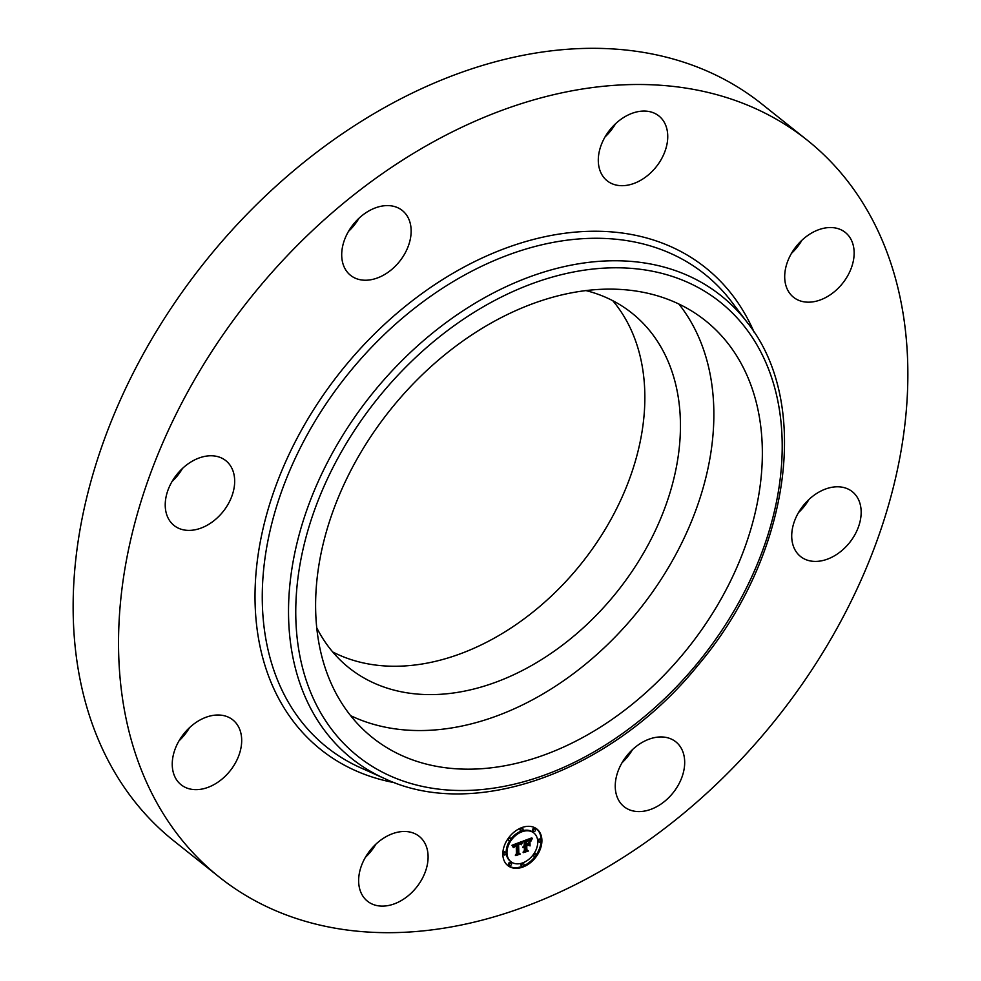 <?xml version="1.0" encoding="UTF-8"?>
<svg xmlns="http://www.w3.org/2000/svg" width="981" height="981" viewBox="0 0 981 981"><rect width="100%" height="100%" fill="white"/><g stroke="black" fill="none" stroke-linecap="round" stroke-linejoin="round"><path stroke-width="1.47" d="M678.84 303.987A266.795 190.621 -51.4 0 1 639.551 609.324A266.795 190.621 -51.4 0 1 350.646 715.664M585.792 290.548A226.869 162.086 -51.4 0 1 631.923 313.111A226.869 162.086 -51.4 0 1 613.628 595.994A226.869 162.086 -51.4 0 1 349.077 667.889A226.869 162.086 -51.4 0 1 316.814 627.938M612.733 300.676A226.869 162.086 -51.4 0 1 578.042 567.619A226.869 162.086 -51.4 0 1 332.682 651.948M219.364 877.161L173.968 840.987A471.358 336.777 -51.4 0 1 211.982 253.221A471.358 336.777 -51.4 0 1 761.636 103.839L807.032 140.013A471.358 336.777 -51.4 0 1 769.018 727.779A471.358 336.777 -51.4 0 1 219.364 877.161A471.358 336.777 -51.4 0 1 257.365 289.407A471.358 336.777 -51.4 0 1 807.032 140.013M375.907 844.138A41.484 29.638 -51.4 0 1 370.499 851.9A41.484 29.638 -51.4 0 1 365.435 857.284M632.512 749.607A41.484 29.638 -51.4 0 1 622.028 762.74M808.982 499.439A41.484 29.638 -51.4 0 1 798.509 512.585M801.968 240.186A41.484 29.638 -51.4 0 1 791.495 253.331M615.565 123.716A41.484 29.638 -51.4 0 1 610.145 131.491A41.484 29.638 -51.4 0 1 605.093 136.862M358.972 218.26A41.484 29.638 -51.4 0 1 348.488 231.393M182.491 468.415A41.484 29.638 -51.4 0 1 172.018 481.561M189.505 727.669A41.484 29.638 -51.4 0 1 179.032 740.814M204.195 788.565A41.484 29.638 -51.4 0 1 181.105 784.763A41.484 29.638 -51.4 0 1 175.857 747.203A41.484 29.638 -51.4 0 1 209.738 716.093A41.484 29.638 -51.4 0 1 232.828 719.895A41.484 29.638 -51.4 0 1 238.076 757.455A41.484 29.638 -51.4 0 1 204.195 788.565M173.514 525.043A41.484 29.638 -51.4 0 1 177.107 474.203A41.484 29.638 -51.4 0 1 225.802 460.641A41.484 29.638 -51.4 0 1 226.378 461.119A41.484 29.638 -51.4 0 1 222.797 511.959A41.484 29.638 -51.4 0 1 174.091 525.509A41.484 29.638 -51.4 0 1 173.514 525.043M341.817 251.872A41.484 29.638 -51.4 0 1 365.324 213.147A41.484 29.638 -51.4 0 1 402.284 210.486A41.484 29.638 -51.4 0 1 411.039 233.956A41.484 29.638 -51.4 0 1 387.52 272.681A41.484 29.638 -51.4 0 1 350.573 275.354A41.484 29.638 -51.4 0 1 341.817 251.872M610.501 129.1A41.484 29.638 -51.4 0 1 658.876 115.942A41.484 29.638 -51.4 0 1 655.529 167.665A41.484 29.638 -51.4 0 1 607.165 180.811A41.484 29.638 -51.4 0 1 610.501 129.1M822.201 228.622A41.484 29.638 -51.4 0 1 845.279 232.423A41.484 29.638 -51.4 0 1 850.539 269.971A41.484 29.638 -51.4 0 1 816.646 301.093A41.484 29.638 -51.4 0 1 793.568 297.292A41.484 29.638 -51.4 0 1 788.307 259.732A41.484 29.638 -51.4 0 1 822.201 228.622M852.869 492.143A41.484 29.638 -51.4 0 1 849.288 542.984A41.484 29.638 -51.4 0 1 800.582 556.534A41.484 29.638 -51.4 0 1 800.005 556.055A41.484 29.638 -51.4 0 1 803.598 505.215A41.484 29.638 -51.4 0 1 852.293 491.665A41.484 29.638 -51.4 0 1 852.869 492.143M684.579 765.303A41.484 29.638 -51.4 0 1 661.059 804.028A41.484 29.638 -51.4 0 1 624.1 806.701A41.484 29.638 -51.4 0 1 615.357 783.218A41.484 29.638 -51.4 0 1 638.864 744.493A41.484 29.638 -51.4 0 1 675.823 741.832A41.484 29.638 -51.4 0 1 684.579 765.303M415.883 888.087A41.484 29.638 -51.4 0 1 367.507 901.232A41.484 29.638 -51.4 0 1 370.855 849.509A41.484 29.638 -51.4 0 1 419.23 836.364A41.484 29.638 -51.4 0 1 415.883 888.087M709.005 323.607A266.795 190.621 -51.4 0 1 685.915 650.599A266.795 190.621 -51.4 0 1 372.67 737.761A266.795 190.621 -51.4 0 1 368.954 734.695A266.795 190.621 -51.4 0 1 392.044 407.704A266.795 190.621 -51.4 0 1 705.29 320.542A266.795 190.621 -51.4 0 1 709.005 323.607M541.892 840.128A23.336 16.665 -51.4 0 1 529.593 863.354A23.336 16.665 -51.4 0 1 507.815 865.561A23.336 16.665 -51.4 0 1 502.836 854.512A23.336 16.665 -51.4 0 1 515.135 831.275A23.336 16.665 -51.4 0 1 536.914 829.068A23.336 16.665 -51.4 0 1 541.892 840.128M537.747 841.649A18.381 13.133 -51.4 0 1 528.06 859.957A18.381 13.133 -51.4 0 1 510.905 861.686A18.381 13.133 -51.4 0 1 506.981 852.98A18.381 13.133 -51.4 0 1 516.668 834.684A18.381 13.133 -51.4 0 1 533.823 832.943A18.381 13.133 -51.4 0 1 537.747 841.649M522.15 841.563L521.046 844.482L520.077 843.255L517.993 843.746L518.152 853.127L519.182 853.703L515.283 855.138L516.447 853.691L516.214 845.107L513.737 847.609L516.202 844.469L514.007 845.512L513.296 847.486L511.984 845.266L522.039 841.477M522.652 841.968L521.365 844.739L522.481 841.833M520.384 843.905L518.606 844.236L518.826 852.906L520.237 854.022L515.871 855.628L519.758 853.961L518.581 853.065L518.336 844.089L520.016 843.611M531.849 837.86L530.525 840.962L529.115 839.822L525.877 840.791L525.975 844.825L526.405 841.073L529.973 840.643L526.625 841.22L526.711 844.555L529.323 842.115L529.421 845.732L527.95 844.825L526 845.548L526.123 849.889L527.238 850.613L523.057 852.158L524.406 850.515L524.308 846.811L523.008 847.621L524.295 846.174L522.615 847.302L524.271 845.45L524.173 841.808L522.996 841.122L531.849 837.86M532.291 838.522L530.868 841.293L532.131 838.399M530.059 845.916L529.961 842.188L529.826 845.732M526.748 846.002L526.858 849.693L528.403 851.018L523.241 852.685L527.925 850.956L526.638 849.865L526.539 845.843L528.501 845.352L526.552 845.843M523.069 829.252A1.41 1.006 -51.4 0 1 520.703 830.122A1.41 1.006 -51.4 0 1 523.069 829.252M540.997 840.447A1.41 1.006 -51.4 0 1 538.63 841.318A1.41 1.006 -51.4 0 1 540.997 840.447M535.552 829.865A1.41 1.006 -51.4 0 1 533.186 830.735A1.41 1.006 -51.4 0 1 535.552 829.865M524.026 864.519A1.41 1.006 -51.4 0 1 521.659 865.389A1.41 1.006 -51.4 0 1 524.026 864.519M536.227 854.807A1.41 1.006 -51.4 0 1 533.86 855.677A1.41 1.006 -51.4 0 1 536.227 854.807M503.731 854.181A1.41 1.006 -51.4 0 1 506.098 853.311A1.41 1.006 -51.4 0 1 503.731 854.181M508.501 839.834A1.41 1.006 -51.4 0 1 510.868 838.963A1.41 1.006 -51.4 0 1 508.501 839.834M509.176 864.764A1.41 1.006 -51.4 0 1 511.542 863.893A1.41 1.006 -51.4 0 1 509.176 864.764M524.173 841.808L523.167 841.06M526.343 850.037L524.136 850.846M525.841 844.702L525.35 849.276L526.123 849.889M528.6 843.194L528.649 845.107L527.95 844.825M525.105 840.349L525.203 844.2L525.975 844.825M528.967 839.822L528.195 839.209L529.826 840.104L530.476 838.363M526 845.548L525.227 844.923M529.421 845.732L528.649 845.107M525.877 840.791L525.252 840.288M526.184 840.68L525.558 840.177M527.018 840.386L526.38 839.871M527.496 840.19L526.871 839.699M527.753 840.104L527.128 839.601M527.999 840.03L527.349 839.515M528.219 839.969L527.557 839.442M528.428 839.908L527.753 839.368M528.624 839.871L527.913 839.307M528.796 839.846L528.06 839.258M529.115 839.822L528.342 839.209M529.25 839.834L528.477 839.221M529.372 839.859L528.587 839.245M529.482 839.895L528.71 839.282M529.593 839.944L528.82 839.331M529.703 840.018L528.931 839.405M530.831 840.03L530.059 839.417M530.88 839.871L530.108 839.258M530.929 839.724L530.157 839.111M530.991 839.589L530.218 838.976M531.077 839.356L530.304 838.743M531.175 839.147L530.402 838.534M531.285 838.927L530.549 838.338M531.346 838.792L530.709 838.289M513.431 844.727L512.585 846.223M518.201 853.163L516.313 853.85M517.232 843.292L517.379 852.514L518.152 853.127M519.844 843.219L519.059 842.605L520.347 843.402L520.96 841.882M513.357 846.861L512.609 846.272M513.394 846.677L512.622 846.063M513.431 846.505L512.658 845.88M513.492 846.333L512.72 845.72M513.553 846.174L512.781 845.561M513.627 846.027L512.855 845.414M513.701 845.88L512.928 845.266M513.799 845.757L513.026 845.132M513.897 845.634L513.124 845.009M514.007 845.512L513.235 844.899M514.142 845.401L513.357 844.776M514.277 845.291L513.529 844.69M514.424 845.181L513.713 844.616M514.596 845.082L513.921 844.543M514.767 844.984L514.118 844.469M514.951 844.886L514.326 844.383M515.16 844.8L514.535 844.31M515.368 844.715L514.755 844.224M515.528 844.666L514.902 844.163M515.687 844.604L515.062 844.101M515.859 844.555L515.221 844.052M516.031 844.506L515.381 843.991M516.202 844.469L515.528 843.93M517.993 843.746L517.367 843.243M518.152 843.685L517.527 843.182M518.299 843.611L517.686 843.12M518.459 843.55L517.845 843.059M518.765 843.427L518.152 842.949M518.949 843.366L518.336 842.875M519.121 843.317L518.495 842.814M519.28 843.28L518.642 842.765M519.44 843.243L518.765 842.716M519.587 843.231L518.888 842.667M519.722 843.219L518.986 842.63M519.967 843.231L519.194 842.618M520.077 843.255L519.305 842.642M520.175 843.292L519.403 842.679M520.261 843.341L519.489 842.728M521.193 843.954L520.408 843.341M521.242 843.783L520.47 843.17M521.291 843.623L520.519 843.01M521.34 843.464L520.568 842.851M521.389 843.317L520.617 842.704M521.451 843.17L520.678 842.556M521.5 843.035L520.727 842.421M521.561 842.9L520.788 842.287M519.758 853.961L518.581 853.041M520.237 854.022L519.464 853.409M526.638 849.546L527.373 850.49M528.403 851.018L527.631 850.392M536.227 854.905A23.336 16.665 128.6 0 0 541.107 839.503A23.336 16.665 128.6 0 0 536.509 828.773M507.435 865.242A23.336 16.665 128.6 0 0 522.75 866.186M523.094 866.051A23.336 16.665 128.6 0 0 535.16 856.401M509.875 840.521A18.381 13.133 128.6 0 0 506.208 852.366A18.381 13.133 128.6 0 0 510.132 861.073A18.381 13.133 128.6 0 0 510.525 861.367M533.431 832.648A18.381 13.133 128.6 0 0 533.051 832.329A18.381 13.133 128.6 0 0 510.868 839.098M520.862 827.976A1.41 1.006 128.6 0 0 520.224 830.171L521.009 830.784M522.763 828.577L521.99 827.964A1.41 1.006 128.6 0 0 521.205 827.829M540.703 839.785L539.918 839.16A1.41 1.006 128.6 0 0 538.164 841.379L538.937 841.992M535.246 829.19L534.473 828.577A1.41 1.006 128.6 0 0 532.708 830.797L533.48 831.41M523.719 863.844L522.947 863.231A1.41 1.006 128.6 0 0 521.181 865.438L521.953 866.051M533.088 854.917A1.41 1.006 128.6 0 0 533.382 855.726L534.155 856.339M535.92 854.132L535.148 853.519A1.41 1.006 128.6 0 0 534.081 853.495M505.791 852.636L505.019 852.023A1.41 1.006 128.6 0 0 503.253 854.23L504.026 854.856M510.561 838.289L509.789 837.676A1.41 1.006 128.6 0 0 508.796 837.615M507.729 839.111A1.41 1.006 128.6 0 0 508.023 839.883L508.808 840.496M511.236 863.231L510.463 862.606A1.41 1.006 128.6 0 0 508.71 864.825L509.482 865.438M384.662 778.583L360.567 767.755A302.737 216.298 -51.4 0 1 351.443 369.862A302.737 216.298 -51.4 0 1 731.838 302.062L747.755 323.129C812.403 404.442 789.264 557.993 697.908 665.376C612.696 771.078 474.951 821.624 384.662 778.583A296.066 211.54 -51.4 0 1 375.735 389.445A296.066 211.54 -51.4 0 1 747.755 323.129M394.828 782.74A308.304 220.271 -51.4 0 1 345.864 365.226A308.304 220.271 -51.4 0 1 754.07 332.118M696.645 664.235A290.499 207.555 -51.4 0 1 353.847 752.954A290.499 207.555 -51.4 0 1 381.315 394.068A290.499 207.555 -51.4 0 1 724.113 305.336A290.499 207.555 -51.4 0 1 696.645 664.235M530.647 840.57L529.875 839.944M530.709 840.374L529.936 839.761M530.77 840.202L529.998 839.577M510.132 861.073L510.905 861.686M533.051 832.329L533.823 832.943"/></g></svg>
